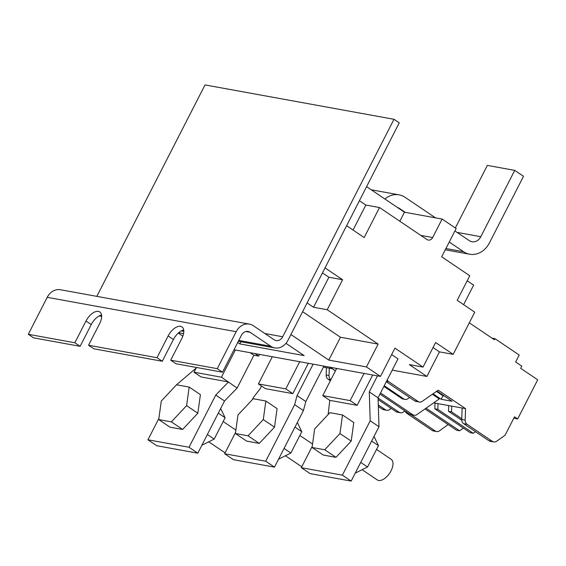 <?xml version="1.0" encoding="UTF-8"?>
<svg xmlns="http://www.w3.org/2000/svg" width="566" height="566" viewBox="0 0 566 566"><rect width="100%" height="100%" fill="white"/><g stroke="black" fill="none" stroke-linecap="round" stroke-linejoin="round"><path stroke-width="0.85" d="M96.828 296.358L205.026 84.921L393.986 119.292L399.256 122.843L287.967 340.315A14.935 12.381 -79.7 0 1 274.765 347.899A14.935 12.381 -79.7 0 1 270.76 346.258L238.788 340.442M393.986 119.292L282.703 336.756A7.464 6.191 -79.7 0 1 276.102 340.555A7.464 6.191 -79.7 0 1 274.1 339.727L253.384 325.754A14.935 12.381 100.3 0 0 249.38 324.113A14.935 12.381 100.3 0 0 236.178 331.697L217.259 368.664L222.523 372.216L241.441 335.249A7.464 6.191 -79.7 0 1 248.05 331.457A7.464 6.191 -79.7 0 1 250.052 332.277L270.76 346.258M249.38 324.113L60.421 289.735A14.935 12.381 100.3 0 0 47.219 297.327L28.3 334.294L33.564 337.845L80.124 346.314L74.853 342.763L85.982 321.014A12.445 6.537 124 0 1 99.793 311.944A12.445 6.537 124 0 1 99.68 323.504L88.551 345.253L157.008 357.705L168.137 335.956A12.445 6.537 124 0 1 181.948 326.886A12.445 6.537 124 0 1 181.835 338.447L170.706 360.195L217.259 368.664M28.3 334.294L74.853 342.763M222.523 372.216L175.969 363.747L170.706 360.195M183.702 329.964A12.445 6.537 -56 0 0 173.408 339.515L162.279 361.257L93.814 348.805L88.551 345.253M101.547 315.021A12.445 6.537 -56 0 0 91.246 324.566L80.124 346.314M162.279 361.257L157.008 357.705M307.105 302.923L313.529 307.26L327.226 309.751L342.579 279.738L325.025 267.895L346.618 225.707L364.171 237.55L379.524 207.538L365.834 205.048L359.41 200.711M399.837 221.242L404.457 212.208L366.598 186.66M327.226 309.751L378.123 344.1L366.443 366.938L380.479 376.411L394.948 348.14L423.035 367.093L435.608 342.515L453.161 354.358L474.754 312.17L457.201 300.327L469.773 275.755L441.692 256.801L456.154 228.53L442.117 219.056L432.657 237.543A4.981 4.125 -79.7 0 1 428.257 240.069A4.981 4.125 -79.7 0 1 426.92 239.524L379.524 207.538M353.043 230.044L365.834 205.048M342.579 279.738L328.888 277.248L322.457 272.911M313.529 307.26L328.888 277.248M378.123 344.1L340.47 337.251L302.612 311.703M290.924 334.534L328.782 360.089L340.47 337.251M285.971 343.343L304.14 355.604L239.786 343.895L240.89 341.737M237.727 342.508L239.786 343.895M178.269 333.098L182.832 336.176M404.457 212.208L442.117 219.056M467.205 280.771L473.636 285.108L463.625 304.664M453.161 354.358L439.471 351.868L426.891 376.447L392.224 370.136M332.228 368.735L323.993 367.235A2.49 1.309 -56 0 0 323.313 367.334M439.471 351.868L433.04 347.531M426.891 376.447L409.338 364.603L423.035 367.093M380.479 376.411L364.051 373.426L350.142 400.608L357.16 405.341L372.69 374.996M366.443 366.938L328.782 360.089M183.554 333.671L178.63 332.773M234.013 349.767L364.051 373.426M336.664 368.438L322.754 395.627L329.78 400.36L328.124 414.56M322.754 395.627L350.142 400.608M272.31 356.736L258.4 383.918L285.788 388.899L299.697 361.716M196.466 367.476L194.046 372.216L221.426 377.197L235.343 350.007M397.459 207.481A9.955 8.257 -79.7 0 1 399.405 208.401L405.249 212.349M449.241 242.036L463.646 251.757A22.399 18.572 100.3 0 0 469.653 254.219A22.399 18.572 100.3 0 0 489.456 242.842L523.515 176.295L514.735 170.373L480.796 236.701A9.955 8.257 -79.7 0 1 471.987 241.76A9.955 8.257 -79.7 0 1 469.32 240.663L454.923 230.949M435.523 217.853L405.079 197.315A22.399 18.572 100.3 0 0 399.072 194.845A22.399 18.572 100.3 0 0 384.908 199.013M221.426 377.197L237.119 388.071L253.922 355.236L250.179 352.71M194.046 372.216L201.064 376.949L228.452 381.93M399.072 194.845L371.685 189.865A22.399 18.572 100.3 0 0 371.246 189.794M514.735 170.373L487.347 165.392L455.326 227.971M323.929 366.124L305.817 401.52L303.418 410.591L274.489 467.134L233.411 459.663L224.631 453.741L235.562 432.382M329.78 400.36L357.16 405.341M377.487 375.866L369.273 391.905L370.214 420.793L342.388 475.157L301.31 467.686L312.241 446.326M391.658 354.578L397.997 358.858L378.053 397.827L378.987 426.714L351.168 481.079L310.09 473.608L301.31 467.686M285.788 388.899L292.806 393.639L308.336 363.287M258.4 383.918L265.419 388.658L292.806 393.639M253.922 355.236L258.712 356.106L254.969 353.58M259.575 354.415L258.712 356.106M237.119 388.071L224.518 400.997L197.81 453.189L156.732 445.711L147.952 439.789L158.883 418.437M228.339 382.149L215.738 395.068L224.518 400.997M175.594 385.779L176.514 384.795M176.528 384.781L189.178 387.08L200.414 394.658L197.831 413.208L182.606 429.452L171.371 421.875L158.721 419.576L161.303 401.025L176.528 384.781L196.147 368.105M215.738 395.068L189.03 447.26L147.952 439.789M252.273 399.723L253.568 397.198L260.07 388.87L261.527 386.026M274.489 467.134L265.709 461.212L224.631 453.741M303.418 410.591L294.645 404.669L265.709 461.212M305.817 401.52L297.044 395.599L294.645 404.669M313.132 364.157L297.044 395.599M351.168 481.079L342.388 475.157M378.987 426.714L370.214 420.793M378.053 397.827L369.273 391.905M197.81 453.189L189.03 447.26M405.178 411.065A4.981 4.125 100.3 0 0 406.841 413.35L432.141 430.429A4.981 4.125 100.3 0 0 433.478 430.974L436.627 431.547A4.981 4.125 -79.7 0 1 435.296 431.002L411.171 414.722M326.412 367.674L326.158 374.996A4.981 4.125 100.3 0 0 328.082 379.22L330.36 380.762M469.306 322.818L494.422 339.777L494.981 338.687L519.206 355.031L515.64 361.992L521.788 366.138L520.67 368.31L537.7 379.8L517.671 418.946L513.779 418.239M492.017 338.15L494.981 338.687M448.138 424.55L439.449 430.875A4.981 4.125 -79.7 0 1 436.627 431.547M433.669 402.851L465.556 408.645L438.176 390.172L422.229 401.351A4.981 4.125 100.3 0 1 419.406 402.023A4.981 4.125 100.3 0 1 418.076 401.478L414.652 400.855A4.981 4.125 100.3 0 0 415.989 401.4L419.406 402.023M436.945 391.028L452.128 401.273L441.176 399.285L433.025 393.78M432.339 394.261L439.258 398.931L416.93 414.588A4.981 4.125 100.3 0 1 414.114 415.26L411.1 414.708A4.981 4.125 100.3 0 1 409.763 414.163L379.977 394.063M328.082 379.22L330.891 379.729A4.981 4.125 -79.7 0 1 329.03 375.52L329.285 368.197M387.215 379.928A4.981 4.125 100.3 0 0 388.63 381.604L418.076 401.478M465.556 408.645L465.16 420.085A4.981 4.125 100.3 0 0 467.084 424.309L492.392 441.388A4.981 4.125 100.3 0 0 493.729 441.933A4.981 4.125 100.3 0 0 496.545 441.261L505.049 435.296L514.508 416.817L517.671 418.946M435.021 403.091L434.822 408.815L470.261 432.728L473.275 433.273L475.532 431.695M424.995 408.928L456.571 430.238L459.585 430.783L426.078 408.171M463.405 428.101L459.585 430.783M462.132 408.022L461.736 419.463A4.981 4.125 100.3 0 0 463.66 423.686L488.967 440.765A4.981 4.125 100.3 0 0 490.305 441.31L493.729 441.933M448.718 405.581L448.513 411.305L451.527 411.85L451.725 406.133M434.822 408.815L437.836 409.36L438.034 403.643M391.248 408.411L389.542 409.607A4.981 4.125 -79.7 0 1 386.727 410.279A4.981 4.125 -79.7 0 1 385.389 409.727L378.279 404.931M404.938 410.902L403.24 412.098A4.981 4.125 -79.7 0 1 400.424 412.77A4.981 4.125 -79.7 0 1 399.087 412.218L378.06 398.032M380.543 392.96L412.777 414.708A4.981 4.125 100.3 0 0 414.114 415.26M409.65 397.474L407.853 398.74A4.981 4.125 -79.7 0 1 405.03 399.405L403.112 399.058A4.981 4.125 -79.7 0 1 401.782 398.514L383.882 386.437M436.428 391.396L442.952 395.804L441.176 399.285M405.03 399.405A4.981 4.125 -79.7 0 1 403.7 398.86L384.243 385.729M442.952 395.804L444.409 396.066M386.295 381.717L414.652 400.855M378.109 399.546L396.073 411.673A4.981 4.125 100.3 0 0 397.41 412.218L400.424 412.77M378.329 406.452L382.383 409.183A4.981 4.125 100.3 0 0 383.713 409.727L386.727 410.279M437.836 409.36L473.275 433.273M448.513 411.305L461.757 420.241M461.757 418.755L451.527 411.85M285.42 455.764L300.539 465.967A12.445 6.537 -56 0 0 301.911 466.518M265.857 401.025L277.092 408.61L274.51 427.153L259.285 443.404L246.635 441.105L235.406 433.521L237.982 414.97L253.207 398.726L265.857 401.025L263.282 419.576L248.05 435.82L235.406 433.521M259.285 443.404L248.05 435.82M274.51 427.153L263.282 419.576M297.334 422.484L301.784 431.695L290.86 453.041L278.543 459.203M290.86 453.041L284.047 448.449M301.784 431.695L294.971 427.104M362.099 469.709L377.218 479.911A12.445 6.537 -56 0 0 391.028 470.841A12.445 6.537 -56 0 0 391.141 459.281L376.532 449.425M342.536 414.977L353.771 422.554L351.196 441.105L335.963 457.349L323.313 455.05L312.085 447.473L314.661 428.922L329.886 412.671L342.536 414.977L339.961 433.521L324.728 449.772L312.085 447.473M335.963 457.349L324.728 449.772M351.196 441.105L339.961 433.521M374.013 436.436L378.463 445.647L367.539 466.992L355.222 473.155M367.539 466.992L360.726 462.394M378.463 445.647L371.65 441.048M208.741 441.82L223.86 452.022A12.445 6.537 -56 0 0 225.233 452.574M182.606 429.452L169.956 427.153L158.721 419.576M197.831 413.208L186.603 405.631L171.371 421.875M189.178 387.08L186.603 405.631M220.655 408.539L225.105 417.75L214.181 439.096L201.864 445.258M214.181 439.096L207.368 434.497M225.105 417.75L218.292 413.152M183.766 330.431L182.747 330.247M101.611 315.488L100.592 315.304M250.052 332.277L245.885 331.52M236.178 331.697L47.219 297.327M264.895 333.523L282.703 336.756M173.408 339.515L168.137 335.956M91.246 324.566L85.982 321.014M432.657 237.543L420.786 235.378M323.993 367.235L323.526 366.924M335.447 370.829L330.148 367.256M335.624 368.254L336.473 368.82M457.052 232.385L480.796 236.701M463.646 251.757L445.923 248.531M399.405 208.401L398.613 208.26M435.296 431.002L432.141 430.429M409.197 413.781L406.841 413.35M329.03 375.52L326.158 374.996M461.736 419.463L465.16 420.085M386.55 381.229L388.63 381.604M492.392 441.388L488.967 440.765M467.084 424.309L463.66 423.686M385.389 409.727L382.383 409.183M399.087 412.218L396.073 411.673M412.777 414.708L409.763 414.163M403.7 398.86L401.782 398.514M99.149 315.955L101.654 316.408M181.304 330.898L183.809 331.351M238.357 341.277L274.765 347.899M329.992 367.228L335.412 370.886M445.279 249.79L469.653 254.219M299.853 435.473L312.559 444.048M223.174 421.528L235.88 430.103"/></g></svg>

